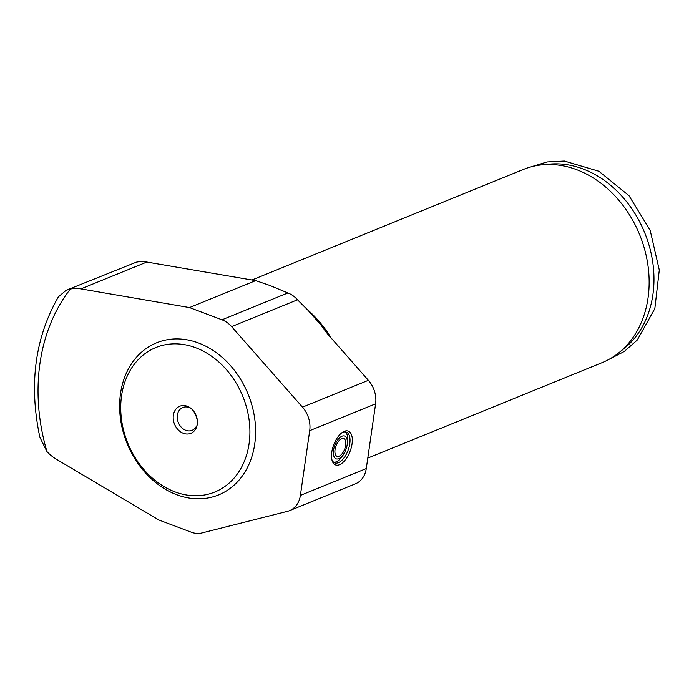 <?xml version="1.0" encoding="UTF-8"?>
<svg xmlns="http://www.w3.org/2000/svg" width="694" height="694" viewBox="0 0 694 694"><rect width="100%" height="100%" fill="white"/><g stroke="black" fill="none" stroke-linecap="round" stroke-linejoin="round"><path stroke-width="1.04" d="M331.22 338.091A104.308 82.985 -112.2 0 0 307.017 309.29M367.794 458.083L602.14 362.632A104.308 82.985 -112.2 0 0 618.866 352.76A104.308 82.985 -112.2 0 0 639.651 234.719A104.308 82.985 -112.2 0 0 542.309 164.799A104.308 82.985 -112.2 0 0 523.441 169.423L252.017 279.977M345.681 445.27A9.482 4.624 110.6 0 0 343.704 438.556A9.482 4.624 110.6 0 0 336.035 445.808A9.482 4.624 110.6 0 0 337.024 456.314A9.482 4.624 110.6 0 0 345.681 445.27M347.182 444.654A12.162 5.934 110.6 0 0 339.913 437.515A12.162 5.934 110.6 0 0 333.805 456.036A12.162 5.934 110.6 0 0 344.666 452.315A12.162 5.934 110.6 0 0 346.809 446.606A12.162 5.934 110.6 0 0 347.182 444.654M346.809 446.606L347.061 445.557A16.43 8.016 110.6 0 0 347.564 442.928A16.43 8.016 110.6 0 0 345.178 431.894M333.736 462.299A16.43 8.016 110.6 0 0 344.163 453.269L344.666 452.315M331.819 459.445A16.43 8.016 110.6 0 0 334.786 462.889A16.43 8.016 110.6 0 0 349.785 443.761A16.43 8.016 110.6 0 0 346.358 432.136A16.43 8.016 110.6 0 0 341.856 432.77M352.049 443.891A18.07 8.814 -69.4 0 1 342.368 462.941A18.07 8.814 -69.4 0 1 332.027 460.304A18.07 8.814 -69.4 0 1 342.576 432.258A18.07 8.814 -69.4 0 1 352.049 443.891M189.497 307.572L80.92 288.895A41.067 32.67 -112.2 0 0 70.389 289.042L66.173 290.292L58.435 296.798C34.934 337.718 28.74 384.528 39.853 437.237L46.958 451.603A41.067 32.67 -112.2 0 0 56.37 459.246L158.883 520.006L191.362 532.229A24.637 19.606 -112.2 0 0 201.867 532.966L287.472 511.339A24.637 19.606 -112.2 0 0 289.545 510.663A24.637 19.606 -112.2 0 0 300.381 495.412L309.706 430.653A24.637 19.606 -112.2 0 0 302.489 407.152L231.605 326.631A24.637 19.606 -112.2 0 0 221.976 319.795L189.497 307.572L255.67 280.628L269.74 285.408L287.88 292.955A24.637 19.606 67.8 0 1 297.5 299.791L307.971 310.261L320.888 324.939L327.585 333.961L368.384 380.312A24.637 19.606 67.8 0 1 375.61 403.813L366.276 468.571A24.637 19.606 67.8 0 1 355.441 483.813L289.545 510.663M66.173 290.292L136.284 262.193A41.067 32.67 67.8 0 1 146.824 262.054L255.67 280.628M176.684 494.709A82.135 65.349 -112.2 0 0 251.193 402.78A82.135 65.349 -112.2 0 0 134.966 359.041A82.135 65.349 -112.2 0 0 176.684 494.709M174.923 491.855A78.032 62.078 -112.2 0 0 245.711 404.524A78.032 62.078 -112.2 0 0 135.295 362.971A78.032 62.078 -112.2 0 0 174.923 491.855M183.363 433.299A14.635 11.642 -112.2 0 0 196.636 416.921A14.635 11.642 -112.2 0 0 175.929 409.122A14.635 11.642 -112.2 0 0 183.363 433.299M185.792 430.297A12.319 9.803 -112.2 0 0 192.082 430.323A12.319 9.803 -112.2 0 0 196.029 426.897C200.366 423.036 193.808 406.927 188.013 407.204A12.319 9.803 -112.2 0 0 182.791 407.508A12.319 9.803 -112.2 0 0 177.36 418.872A12.319 9.803 -112.2 0 0 185.792 430.297M618.866 352.76L624.296 348.388A102.261 81.354 -112.2 0 0 644.674 232.672A102.261 81.354 -112.2 0 0 549.249 164.131L542.309 164.799M80.92 288.895L146.824 262.054M221.976 319.795L287.88 292.955M231.605 326.631L297.5 299.791M302.489 407.152L368.384 380.312M309.706 430.653L375.61 403.813M300.381 495.412L366.276 468.571M70.389 289.042A180.7 143.762 -112.2 0 0 46.958 451.603M530.745 166.933L547.072 161.945L564.361 161.034L598.913 171.262L629.007 195.699L650.2 230.425L659.3 270.07L654.841 308.587L637.274 340.043L624.27 351.476L609.106 359.31"/></g></svg>
